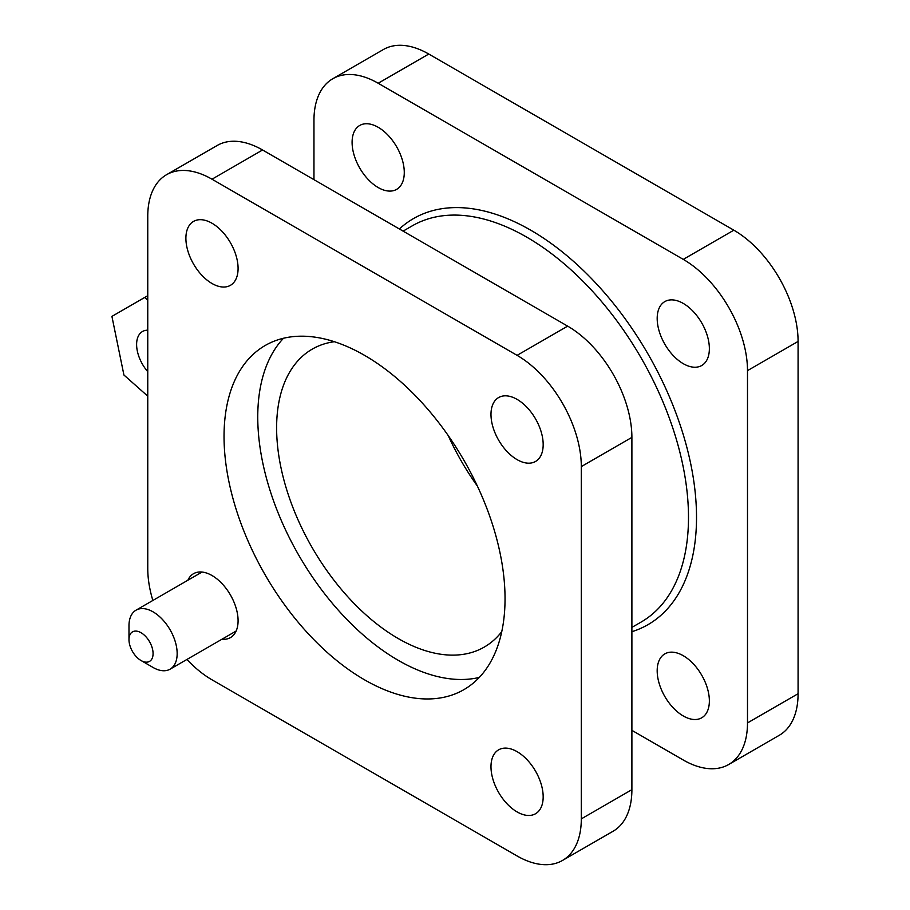 <?xml version="1.0" encoding="UTF-8"?>
<svg xmlns="http://www.w3.org/2000/svg" width="910" height="910" viewBox="0 0 910 910"><rect width="100%" height="100%" fill="white"/><g stroke="black" fill="none" stroke-linecap="round" stroke-linejoin="round"><path stroke-width="1.36" d="M378.185 187.54A36.9 21.305 60 0 1 354.081 155.03A36.9 21.305 60 0 1 359.734 125.455A36.9 21.305 60 0 1 378.185 127.286A36.9 21.305 60 0 1 402.288 159.796A36.9 21.305 60 0 1 396.635 189.371A36.9 21.305 60 0 1 378.185 187.54M211.996 223.234A36.9 21.305 -120 0 0 193.546 221.403A36.9 21.305 -120 0 0 187.881 250.978A36.9 21.305 -120 0 0 211.996 283.488A36.9 21.305 -120 0 0 230.446 285.319A36.9 21.305 -120 0 0 236.1 255.755A36.9 21.305 -120 0 0 211.996 223.234M221.926 639.241A36.9 21.305 -120 0 0 230.446 637.603A36.9 21.305 -120 0 0 236.1 608.039A36.9 21.305 -120 0 0 211.996 575.518A36.9 21.305 -120 0 0 193.546 573.687A36.9 21.305 -120 0 0 187.869 580.25M683.273 363.682A36.9 21.305 60 0 1 659.17 331.16A36.9 21.305 60 0 1 664.823 301.597A36.9 21.305 60 0 1 683.273 303.428A36.9 21.305 60 0 1 707.377 335.938A36.9 21.305 60 0 1 701.724 365.513A36.9 21.305 60 0 1 683.273 363.682M517.085 399.376A36.9 21.305 -120 0 0 498.635 397.545A36.9 21.305 -120 0 0 492.97 427.12A36.9 21.305 -120 0 0 517.085 459.63A36.9 21.305 -120 0 0 535.535 461.461A36.9 21.305 -120 0 0 541.188 431.886A36.9 21.305 -120 0 0 517.085 399.376M683.273 715.965A36.9 21.305 60 0 1 659.17 683.456A36.9 21.305 60 0 1 664.823 653.88A36.9 21.305 60 0 1 683.273 655.712A36.9 21.305 60 0 1 707.377 688.222A36.9 21.305 60 0 1 701.724 717.797A36.9 21.305 60 0 1 683.273 715.965M517.085 751.66A36.9 21.305 -120 0 0 498.635 749.829A36.9 21.305 -120 0 0 492.97 779.404A36.9 21.305 -120 0 0 517.085 811.913A36.9 21.305 -120 0 0 535.535 813.745A36.9 21.305 -120 0 0 541.188 784.181A36.9 21.305 -120 0 0 517.085 751.66M477.352 486.008A172.013 99.315 60 0 1 448.277 435.662M501.763 631.642A172.013 99.315 60 0 1 484.268 647.078A172.013 99.315 60 0 1 398.262 638.558A172.013 99.315 60 0 1 285.876 486.975A172.013 99.315 60 0 1 312.244 349.133A172.013 99.315 60 0 1 334.368 341.705M479.308 677.427A198.698 114.717 60 0 1 398.262 660.341A198.698 114.717 60 0 1 273.5 500.705A198.698 114.717 60 0 1 283.488 338.258M364.535 679.815A198.698 114.717 60 0 1 234.734 504.72A198.698 114.717 60 0 1 265.185 345.493A198.698 114.717 60 0 1 364.535 355.344A198.698 114.717 60 0 1 494.346 530.439A198.698 114.717 60 0 1 463.884 689.655A198.698 114.717 60 0 1 364.535 679.815M378.185 83.242A90.829 52.439 -120 0 0 332.764 78.749L383.349 49.55A90.829 52.439 60 0 1 428.769 54.043L378.185 83.242L683.273 259.384L733.847 230.185L428.769 54.043M733.847 230.185A90.829 52.439 60 0 1 798.081 341.432L747.497 370.632L747.497 722.927L798.081 693.716L798.081 341.432M798.081 693.716A90.829 52.439 60 0 1 779.267 735.303L728.694 764.502A90.829 52.439 -120 0 0 747.497 722.927M332.764 78.749A90.829 52.439 -120 0 0 313.961 120.336L313.961 179.657M631.893 730.343L683.273 760.009A90.829 52.439 -120 0 0 728.694 764.502M747.497 370.632A90.829 52.439 -120 0 0 683.273 259.384M166.575 174.697L217.16 145.498A90.829 52.439 60 0 1 262.569 149.991L567.658 326.133A90.829 52.439 60 0 1 631.893 437.38L631.893 789.664A90.829 52.439 60 0 1 613.078 831.251L562.494 860.451A90.829 52.439 -120 0 0 581.308 818.875L581.308 466.591A90.829 52.439 -120 0 0 517.085 355.344L211.996 179.202A90.829 52.439 -120 0 0 166.575 174.697A90.829 52.439 -120 0 0 147.761 216.284L147.761 568.568A90.829 52.439 -120 0 0 152.857 600.452M186.925 659.454A90.829 52.439 -120 0 0 211.996 679.815L517.085 855.957A90.829 52.439 -120 0 0 562.494 860.451M143.245 661.57A17.028 9.828 -120 0 0 152.869 650.9A17.028 9.828 -120 0 0 138.809 631.677A17.028 9.828 -120 0 0 128.981 639.662A17.028 9.828 -120 0 0 141.027 660.523A17.028 9.828 -120 0 0 143.245 661.57M128.981 639.662L128.981 625.761A34.068 19.667 60 0 1 136.045 610.166A34.068 19.667 60 0 1 148.637 609.768A34.068 19.667 60 0 1 174.379 638.991A34.068 19.667 60 0 1 170.102 669.168A34.068 19.667 60 0 1 157.51 669.567A34.068 19.667 60 0 1 153.073 667.474L141.027 660.523M147.761 330.182A28.381 16.391 -120 0 0 142.495 331.502A28.381 16.391 -120 0 0 147.761 371.689M147.761 300.186L144.69 297.468L111.919 316.384L123.919 375.011L147.761 396.157M144.69 297.468L147.761 295.693M631.893 627.399L641.106 622.076A228.785 132.087 -120 0 0 676.176 438.745A228.785 132.087 -120 0 0 526.719 237.135A228.785 132.087 -120 0 0 412.321 225.805L403.107 231.129M399.376 228.979A234.462 135.374 60 0 1 530.723 230.185A234.462 135.374 60 0 1 687.676 450.541A234.462 135.374 60 0 1 631.893 631.699M262.569 149.991L211.996 179.202M517.085 355.344L567.658 326.133M631.893 437.38L581.308 466.591M581.308 818.875L631.893 789.664M170.102 669.168L236.122 631.051M136.045 610.166L202.054 572.049"/></g></svg>
